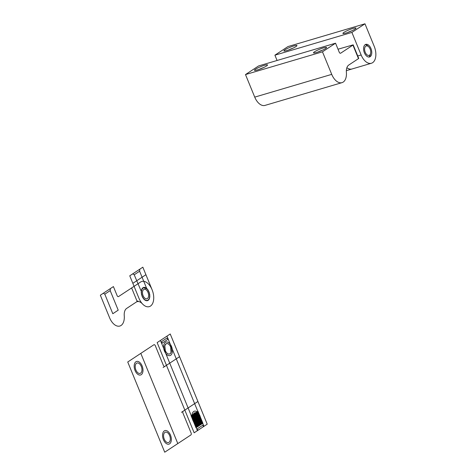 <?xml version="1.0" encoding="UTF-8"?>
<svg xmlns="http://www.w3.org/2000/svg" width="476" height="476" viewBox="0 0 476 476"><rect width="100%" height="100%" fill="white"/><g stroke="black" fill="none" stroke-linecap="round" stroke-linejoin="round"><path stroke-width="0.71" d="M343.934 32.398A7.057 1 157.7 0 1 351.544 28.905A7.057 1 157.7 0 1 355.965 28.245A7.057 1 157.7 0 1 354.965 29.137A7.057 1 -22.3 0 1 348.259 32.303A7.057 1 -22.3 0 1 343.041 33.546A7.057 1 -22.3 0 1 343.934 32.398M352.038 30.72A5.414 0.768 -22.3 0 0 347.569 32.552M284.91 49.843A7.057 1 157.7 0 1 292.526 46.351A7.057 1 157.7 0 1 296.947 45.696A7.057 1 157.7 0 1 295.947 46.583A7.057 1 -22.3 0 1 289.235 49.748A7.057 1 -22.3 0 1 284.017 50.997A7.057 1 -22.3 0 1 284.91 49.843M293.02 48.165A5.414 0.768 -22.3 0 0 288.551 49.998M364.408 52.818A6.563 3.802 -106.5 0 1 365.818 44.363A6.563 3.802 -106.5 0 1 370.947 48.504A6.563 3.802 -106.5 0 1 369.543 56.959A6.563 3.802 -106.5 0 1 364.408 52.818M346.873 67.729A13.132 7.604 73.5 0 0 352.026 68.978A13.132 7.604 -106.5 0 1 346.873 67.729M277.086 60.482L274.908 55.18L287.986 46.559L364.967 23.8L374.219 46.351A13.132 7.604 -106.5 0 1 371.399 63.254A13.132 7.604 -106.5 0 1 361.141 54.972L357.738 55.978M274.908 55.18L351.895 32.422L361.141 54.972M364.967 23.8L351.895 32.422M370.328 54.21A4.927 2.85 -106.5 0 1 366.121 53.883A4.927 2.85 -106.5 0 1 365.032 47.112A4.927 2.85 -106.5 0 1 368.644 46.767A4.927 2.85 -106.5 0 1 370.608 53.407A4.927 2.85 -106.5 0 1 370.328 54.21M368.87 57.049A6.563 3.802 73.5 0 0 369.923 55.769A6.563 3.802 -106.5 0 0 370.298 54.704L370.608 53.407M365.205 44.655A6.563 3.802 -106.5 0 1 367.68 45.845L368.638 46.761M255.493 69.24A7.057 1 157.7 0 1 263.103 65.748A7.057 1 157.7 0 1 267.524 65.087A7.057 1 157.7 0 1 266.524 65.98A7.057 1 -22.3 0 1 259.819 69.145A7.057 1 -22.3 0 1 254.6 70.388A7.057 1 -22.3 0 1 255.493 69.24M263.603 67.562A5.414 0.768 -22.3 0 0 259.128 69.395M314.511 51.795A7.057 1 157.7 0 1 322.127 48.302A7.057 1 157.7 0 1 326.548 47.642A7.057 1 157.7 0 1 325.548 48.528A7.057 1 -22.3 0 1 318.843 51.7A7.057 1 -22.3 0 1 313.625 52.943A7.057 1 -22.3 0 1 314.511 51.795M322.621 50.111A5.414 0.768 -22.3 0 0 318.152 51.949M340.685 53.181L352.942 45.101L358.488 58.631L348.783 65.028A9.847 5.706 73.5 0 0 346.391 72.34A13.132 7.604 -106.5 0 1 341.982 82.651A13.132 7.604 -106.5 0 1 331.724 74.369L322.472 51.819L335.55 43.197L339.251 52.217A1.642 0.952 73.5 0 0 340.53 53.252A1.642 0.952 73.5 0 0 340.685 53.181M358.488 58.631L358.725 58.387L353.174 44.857L338.019 49.212M341.982 82.651L265.001 105.404A13.132 7.604 -106.5 0 1 254.737 97.122L245.491 74.571L258.563 65.956L335.55 43.197M322.472 51.819L245.491 74.571M137.171 301.481L126.652 308.418A9.847 5.706 73.5 0 0 124.254 315.725A13.132 7.604 -106.5 0 1 119.196 326.179A13.132 7.604 -106.5 0 1 109.587 317.754L100.341 295.203L113.413 286.582L117.114 295.602A1.642 0.952 73.5 0 0 118.548 296.566L131.626 287.95L137.171 301.481L137.992 300.939M148.815 291.895A6.563 3.802 -106.5 0 1 148.012 300.064A6.563 3.802 -106.5 0 1 142.276 296.203A6.563 3.802 -106.5 0 1 143.08 288.034A6.563 3.802 -106.5 0 1 148.815 291.895M129.758 275.806L139.01 298.357A13.132 7.604 -106.5 0 0 150.475 306.074A13.132 7.604 -106.5 0 0 152.082 289.735L142.836 267.185L129.758 275.806M142.14 289.075L143.08 288.034L142.14 289.081M144.912 287.73L143.675 287.754L146.846 288.873L139.611 271.225L139.807 269.184M146.412 288.492L145.477 287.92M141.455 291.764L134.214 274.777L132.78 273.813M152.082 289.735A13.132 7.604 -106.5 0 0 140.61 282.024L131.626 287.95M146.519 288.581L146.757 288.468A6.896 3.992 -106.5 0 1 147.221 288.932L147.31 289.36M147.09 300.415L146.989 300.749A6.896 3.992 -106.5 0 1 146.513 300.737L146.293 300.392M141.533 293.389L141.295 293.061A6.896 3.992 -106.5 0 1 141.247 292.306L141.449 292.115M147.477 289.569L147.744 289.563A6.896 3.992 -106.5 0 1 148.155 290.17L148.173 290.592M148.316 290.848L148.589 290.949A6.896 3.992 -106.5 0 1 148.923 291.651L148.869 292.032M110.39 288.575L110.188 290.622L118.209 310.162L112.812 313.72L104.797 294.174L103.363 293.21M110.188 290.622L104.797 294.174M136.255 302.082A9.847 5.706 -106.5 0 1 142.348 303.795M142.062 289.218L141.997 288.789A6.896 3.992 -106.5 0 1 142.3 288.343L142.574 288.474M142.711 288.331L142.711 287.92A6.896 3.992 -106.5 0 1 143.097 287.647L143.371 287.873M143.532 287.801L143.603 287.433A6.896 3.992 -106.5 0 1 144.055 287.349L144.299 287.659M144.484 287.665L144.615 287.367A6.896 3.992 -106.5 0 1 145.109 287.474L145.311 287.849M145.501 287.932L145.692 287.718A6.896 3.992 -106.5 0 1 146.186 288.016L146.334 288.432M148.976 292.318L149.25 292.526A6.896 3.992 -106.5 0 1 149.476 293.287L149.357 293.603M149.422 293.906L149.678 294.198A6.896 3.992 -106.5 0 1 149.785 294.965L149.613 295.203M149.631 295.495L149.845 295.858A6.896 3.992 -106.5 0 1 149.827 296.59L149.607 296.726M149.577 297L149.738 297.405A6.896 3.992 -106.5 0 1 149.601 298.053L149.345 298.089M149.268 298.315L149.369 298.744A6.896 3.992 -106.5 0 1 149.119 299.267L148.845 299.19M148.726 299.362L148.762 299.791A6.896 3.992 -106.5 0 1 148.411 300.148L148.137 299.969M147.988 300.076L147.953 300.469A6.896 3.992 -106.5 0 1 147.524 300.654L147.268 300.38M146.102 300.35L145.942 300.606A6.896 3.992 -106.5 0 1 145.442 300.404L145.269 300.005M145.073 299.886L144.865 300.053A6.896 3.992 -106.5 0 1 144.377 299.672L144.258 299.243M144.079 299.059L143.829 299.124A6.896 3.992 -106.5 0 1 143.383 298.583L143.335 298.154M143.175 297.916L142.901 297.869A6.896 3.992 -106.5 0 1 142.526 297.208L142.544 296.81M142.419 296.536L142.14 296.381A6.896 3.992 -106.5 0 1 141.86 295.644L141.949 295.287M141.86 294.989L141.592 294.745A6.896 3.992 -106.5 0 1 141.426 293.972L141.574 293.692M141.455 291.83L141.265 291.443A6.896 3.992 -106.5 0 1 141.342 290.747L141.586 290.663M141.64 290.414L141.503 289.985A6.896 3.992 -106.5 0 1 141.699 289.402L141.967 289.42M142.895 290.503A4.927 2.85 -106.5 0 1 147.102 290.83A4.927 2.85 -106.5 0 1 148.191 297.595A4.927 2.85 -106.5 0 1 143.99 297.268A4.927 2.85 -106.5 0 1 142.895 290.503M145.918 274.706L132.84 283.327M141.628 290.455L141.509 291.145M139.611 271.225L134.214 274.777M157.151 342.601L194.148 432.803L207.221 424.181L170.23 333.979L157.151 342.601M193.72 411.508A7.057 4.088 73.5 0 0 192.857 420.284A7.057 4.088 73.5 0 0 199.022 424.437A7.057 4.088 -106.5 0 0 199.884 415.655A7.057 4.088 -106.5 0 0 193.72 411.508M165.356 342.351A7.057 4.088 73.5 0 0 164.494 351.133A7.057 4.088 73.5 0 0 170.658 355.28A7.057 4.088 -106.5 0 0 171.521 346.498A7.057 4.088 -106.5 0 0 165.356 342.351M166.326 352.401C167.516 353.954 168.754 354.412 170.039 353.775A5.414 3.136 -106.5 0 1 165.309 350.592A5.414 3.136 -106.5 0 1 165.969 343.856L164.797 345.76L165.309 350.598L165.785 351.58M194.69 421.552C195.88 423.104 197.118 423.563 198.403 422.932A5.414 3.136 -106.5 0 1 193.672 419.749A5.414 3.136 -106.5 0 1 194.333 413.007L193.161 414.911L193.672 419.749L194.148 420.73M171.045 352.43L170.705 347.04C169.349 344.13 167.772 343.065 165.969 343.856A5.414 3.136 73.5 0 1 170.705 347.04A5.414 3.136 73.5 0 1 170.039 353.775L170.949 352.651M199.069 416.197C197.713 413.281 196.13 412.222 194.333 413.007A5.414 3.136 73.5 0 1 199.063 416.191A5.414 3.136 73.5 0 1 198.403 422.932L199.313 421.801L200.676 424.681L199.408 421.581L199.069 416.197M193.423 414.185L198.355 426.21L199.063 425.74L194.131 413.715L192.649 414.691L197.582 426.722L198.272 426.264L193.339 414.239M199.67 418.422L196.969 411.841L196.677 412.037L201.61 424.062L201.901 423.872L199.67 418.422M195.124 413.061L200.057 425.086L200.444 424.836L195.511 412.805L194.131 413.715M196.017 427.751L191.084 415.721L196.041 427.74L197.552 426.74L192.619 414.715L191.989 415.126L196.921 427.15M197.415 430.649L160.424 340.447M201.901 423.872L202.205 423.67L197.266 411.651L196.969 411.841M202.425 423.527L202.883 423.223L197.951 411.199L197.272 411.645L202.419 423.533M191.989 415.126L191.084 415.721M193.982 413.817L198.914 425.841M196.457 412.18L201.265 424.289L196.677 412.037M201.985 423.818L197.052 411.788M199.408 421.581L195.511 412.805M194.803 413.275L199.884 425.199L194.952 413.174M197.927 426.496L192.994 414.465M197.207 426.966L192.274 414.941L197.195 426.972M196.636 427.347L191.697 415.316M191.495 415.453L196.427 427.484L191.507 415.447M191.31 415.572L196.219 427.621M191.185 415.655L196.118 427.686M196.041 427.74L191.108 415.709L196.058 427.728M197.921 411.216L202.853 423.247L197.927 411.21M202.758 423.307L197.826 411.282M197.695 411.365L202.627 423.39L197.701 411.359M196.296 412.287L195.945 412.519L200.878 424.544L201.229 424.312L196.332 412.264M198.736 425.96L193.803 413.93M194.267 413.626L199.2 425.651L199.593 425.395L194.809 413.269M191.917 415.173L196.85 427.198M192.494 414.792L197.427 426.823M193.196 414.334L198.129 426.359M197.915 401.482L183.2 411.181A1.642 0.952 73.5 0 0 183.004 413.222L191.078 432.916A1.642 0.952 -106.5 0 1 190.876 434.957L177.804 443.578L140.807 353.376L153.885 344.755A1.642 0.952 -106.5 0 1 155.319 345.725L163.393 365.413A1.642 0.952 73.5 0 0 164.827 366.383L179.535 356.685M196.951 427.139L192.018 415.108M166.957 336.139L203.954 426.341M177.804 443.578L164.726 452.2L127.735 361.998L140.807 353.376M135.934 361.748A7.057 4.088 73.5 0 0 135.071 370.53A7.057 4.088 73.5 0 0 141.241 374.677A7.057 4.088 -106.5 0 0 142.104 365.895A7.057 4.088 -106.5 0 0 135.934 361.748M164.297 430.899A7.057 4.088 73.5 0 0 163.435 439.681A7.057 4.088 73.5 0 0 169.599 443.828A7.057 4.088 -106.5 0 0 170.462 435.052A7.057 4.088 -106.5 0 0 164.297 430.899M140.622 373.172A5.414 3.136 -106.5 0 1 135.892 369.989A5.414 3.136 -106.5 0 1 136.552 363.253A5.414 3.136 73.5 0 1 141.283 366.431A5.414 3.136 73.5 0 1 140.622 373.172M168.986 442.329A5.414 3.136 -106.5 0 1 164.256 439.146A5.414 3.136 -106.5 0 1 164.916 432.404A5.414 3.136 73.5 0 1 169.646 435.588A5.414 3.136 73.5 0 1 168.986 442.329M183.2 411.181L181.469 412.323M163.095 367.526L164.827 366.383M168.195 339.144L161.656 343.452L161.858 341.411L166.761 338.18L168.195 339.144M198.23 430.108L196.802 429.144L203.335 424.836L203.139 426.877M196.207 412.347L201.14 424.372M201.669 424.021L196.737 411.996L201.669 424.027M196.85 411.924L201.782 423.949M197.344 411.597L202.276 423.622M202.55 423.444L197.617 411.413M197.665 411.383L202.597 423.414M197.784 411.306L202.716 423.331L197.778 411.312M197.724 411.347L202.657 423.372L197.736 411.341M197.421 411.55L202.354 423.575M196.951 411.853L201.883 423.884M195.6 412.746L199.313 421.801M201.003 424.461L196.07 412.436M191.203 415.643L196.136 427.674M196.29 427.573L191.358 415.548M191.53 415.429L196.463 427.46M196.719 427.287L191.786 415.262M192.042 415.09L196.975 427.121M197.32 426.895L192.387 414.864M192.715 414.65L197.647 426.68M198.058 426.407L193.125 414.382M193.494 414.138L198.427 426.163M198.879 425.865L193.946 413.834M194.339 413.579L199.271 425.603M195.202 413.013L200.134 425.038M200.58 424.741L195.648 412.716M196.017 412.472L200.949 424.503M201.354 424.235L196.421 412.21M202.002 423.807L197.07 411.776M197.32 411.615L202.252 423.64M202.496 423.479L197.564 411.454M202.794 423.283L197.861 411.258M195.457 412.841L200.39 424.872M200.241 424.967L195.309 412.942M193.833 413.912L198.766 425.943M199.426 425.502L194.494 413.477M193.06 414.423L197.992 426.448M198.617 426.038L193.684 414.013M192.375 414.87L197.308 426.901M197.855 426.538L192.923 414.513M191.828 415.233L196.761 427.258M191.453 415.483L196.386 427.507M196.677 427.317L191.745 415.286M191.269 415.602L196.201 427.632L191.257 415.613M196.338 427.543L191.406 415.512M196.505 427.43L191.572 415.405M331.724 74.369L254.737 97.122M371.399 63.254L346.355 70.656"/></g></svg>
